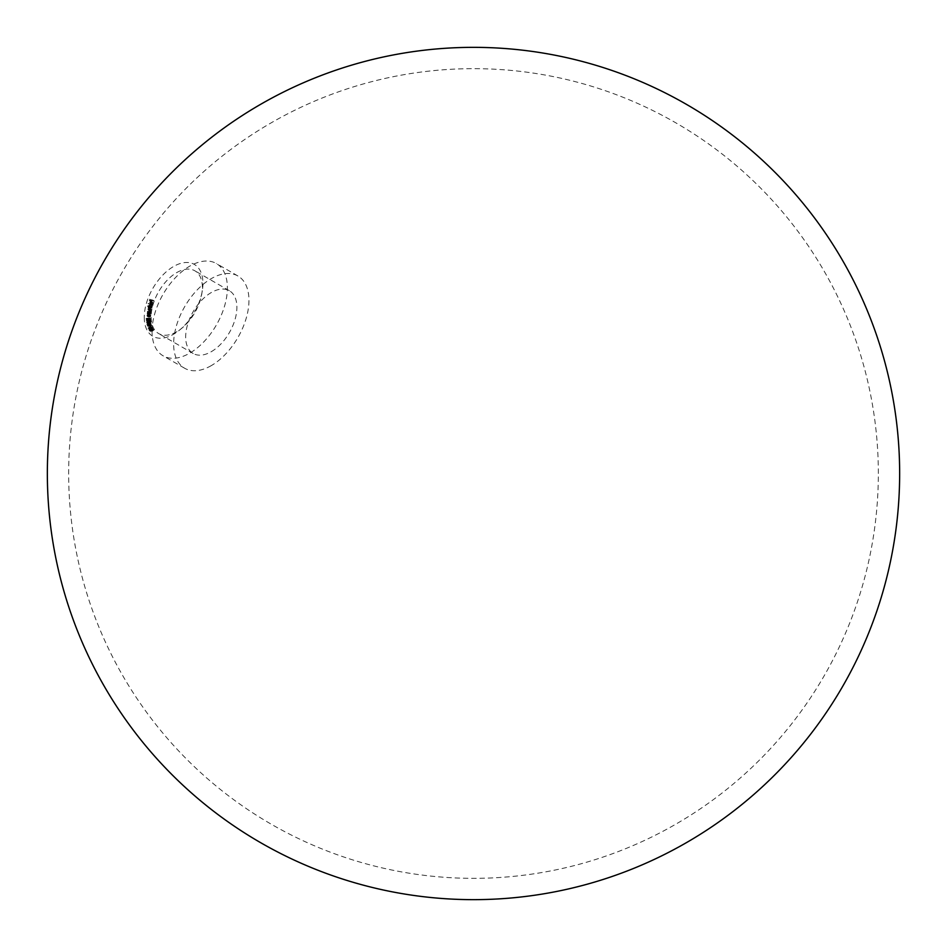 <?xml version="1.0" encoding="UTF-8"?>
<svg xmlns="http://www.w3.org/2000/svg" width="947" height="947" viewBox="0 0 947 947"><rect width="100%" height="100%" fill="white"/><g stroke="black" fill="none" stroke-linecap="round" stroke-linejoin="round"><path stroke-width="0.71" stroke-dasharray="4.74 3.55" d="M144.252 317.292A41.49 23.959 120 0 0 173.597 334.232A41.49 23.959 120 0 0 179.717 329.958A41.49 23.959 120 0 0 202.291 290.847A41.49 23.959 120 0 0 202.942 283.413A41.49 23.959 120 0 0 173.597 266.474A41.49 23.959 120 0 0 144.252 317.292M176.746 272.594A36.223 20.917 -60 0 1 194.857 270.795A36.223 20.917 -60 0 1 201.794 293.866A36.223 20.917 -60 0 1 182.084 328.005A36.223 20.917 -60 0 1 176.746 331.746A36.223 20.917 -60 0 1 158.634 333.533A36.223 20.917 -60 0 1 153.071 304.508A36.223 20.917 -60 0 1 176.746 272.594M211.288 351.692A36.223 20.917 120 0 0 234.951 319.766A36.223 20.917 120 0 0 229.399 290.741A36.223 20.917 120 0 0 211.288 292.54A36.223 20.917 120 0 0 187.624 324.454A36.223 20.917 120 0 0 193.176 353.491A36.223 20.917 120 0 0 211.288 351.692M211.288 365.613A53.269 30.754 -60 0 1 184.653 368.253A53.269 30.754 -60 0 1 176.497 325.567A53.269 30.754 -60 0 1 211.288 278.619A53.269 30.754 -60 0 1 237.922 275.979A53.269 30.754 -60 0 1 246.09 318.666A53.269 30.754 -60 0 1 211.288 365.613M152.053 331.414A53.269 30.754 -60 0 1 189.72 266.166A53.269 30.754 -60 0 1 216.354 263.526A53.269 30.754 -60 0 1 227.387 287.912A53.269 30.754 -60 0 1 189.72 353.16A53.269 30.754 -60 0 1 163.085 355.8A53.269 30.754 -60 0 1 152.053 331.414M148.158 303.395L151.686 304.425M151.65 307.077L148.395 306.721L149.957 306.757L149.614 305.917L151.236 305.194L150.242 304.614L148.632 305.348L148.975 306.189L147.412 306.153L151.047 306.828L151.39 305.845L150.242 304.614L152.372 306.414L151.65 307.077L150.668 306.508M148.241 313.173L149.969 312.948L147.282 312.901L147.152 313.788L149.839 314.487L147.957 314.203L148.241 313.173L149.224 313.741L147.957 314.203L149.863 314.262M147.152 313.788L149.437 315.031L147.152 313.788M148.075 315.28L149.804 314.984L147.105 315.043L147.01 315.919L149.756 316.487L147.85 316.286L147.33 315.86L148.075 315.28L149.058 315.848L147.85 316.286L149.46 316.866L150.751 316.831L149.768 316.262M147.01 315.919L149.342 317.091L147.01 315.919M148.596 319.056L147.921 318.097L146.122 318.452L146.158 319.411L147.472 318.405L148.62 319.281L149.875 318.405L148.868 317.79L149.543 318.441L147.756 318.594L149.59 319.624L148.596 319.056M148.88 318.026L150.526 319.009L148.88 318.026M149.875 318.405L148.868 317.79L149.875 318.405M147.412 318.677L149.602 319.849L147.412 318.677M149.827 319.411L147.33 320.938L146.536 320.56L147.341 319.743L146.193 320.607L147.33 321.14L149.531 319.92L149.969 320.867L149.827 319.411L150.81 319.979L150.952 321.435L149.969 320.867M146.193 320.607L148.324 321.708L146.193 320.607M147.33 320.938L148.312 321.507L147.33 320.938M149.377 323.341L147.365 322.903L149.164 321.921L151.189 322.335L150.206 321.767L148.17 321.353L146.383 322.335L147.625 323.235L146.383 322.335L148.395 322.761L149.946 321.435L150.94 322.004L149.377 323.341L148.395 322.761M150.159 326.443L148.099 326.194L149.792 325.152L151.863 325.389L150.881 324.821L148.797 324.584L147.116 325.626L148.3 326.443L147.116 325.626L149.176 325.875L150.668 324.584L151.863 325.389L150.159 326.443L149.176 325.875M152.443 331.166L150.336 331.249L153.911 330.077L152.929 329.509L149.354 330.681L150.466 331.367L149.354 330.681L151.461 330.598L152.798 329.39L153.793 329.958L152.443 331.166L151.461 330.598M152.36 328.716L151.07 328.029L148.786 329.745L152.36 328.716L153.343 329.284L152.538 329.52L151.556 328.952M151.319 326.478L147.969 328.064L149.235 328.301L151.141 326.94L151.816 327.65L151.319 326.478L152.798 328.218L151.816 327.65M147.969 328.064L150.218 328.869L147.969 328.064M149.176 328.136L150.159 328.704L149.176 328.136M149.543 326.005L150.822 326.502L151.058 327.177L150.076 326.608M148.371 323.424L146.726 324.028L147.791 324.419L150.49 323.329L147.531 323.27L149.354 323.992L148.371 323.424M150.49 323.329L149.247 322.856L150.49 323.329M148.501 324.004L150.502 324.774L148.501 324.004M146.726 324.028L148.774 324.987L146.726 324.028M150.597 312.735L148.348 312.818L149.934 311.018L148.951 310.45L147.365 312.25L150.028 312.415L150.242 311.468L148.951 310.45L151.224 312.037L150.597 312.735L149.614 312.167M151.674 309.207L149.129 309.74L151.413 310.45L149.91 310.521L148.786 309.74L149.567 309.136L149.271 307.609L151.911 307.941L149.377 308.473L148.395 307.905L150.928 307.361L148.288 307.041L148.572 308.568L147.803 309.172L148.928 309.953L150.431 309.882L148.146 309.16L150.691 308.639L148.395 307.905L150.691 308.639M148.987 309.705L149.969 310.273L148.987 309.705M147.803 309.172L149.91 310.521L147.803 309.172M148.063 307.905L149.567 309.136L148.063 307.905M149.815 303.028L150.62 303.454L151.189 301.762L151.982 302.744L151.2 303.537L152.278 302.839L150.301 301.501L149.815 303.028L151.615 304.023L149.815 303.028M151.698 301.691L152.68 302.259L151.698 301.691M151.189 301.762L152.964 303.312L151.189 301.762M150.952 301.016L151.331 299.998L153.094 300.246L149.685 299.205L149.212 300.483L149.922 299.56L151.934 301.584L150.609 300.909M151.816 330.16L150.822 329.592M151.911 330.302L150.668 331.142L153.615 330.183L150.928 329.734L152.621 329.615L152.218 330.124L149.685 330.574L150.928 329.734M153.615 330.183L152.55 329.544L153.615 330.183M153.213 330.692L152.218 330.124M152.36 331.024L151.378 330.456M150.668 331.142L149.685 330.574L150.668 331.142M152.538 329.52L149.792 330.337L152.053 328.597L152.455 329.367L151.473 328.798M152.053 328.597L151.07 328.029M152.455 329.367L153.26 329.13L152.278 328.562M152.633 329.71L151.65 329.142M152.301 329.816L151.319 329.248M152.207 329.627L151.224 329.059M149.792 330.337L148.809 329.769M149.768 330.314L148.786 329.745M152.124 329.461L149.697 329.319L151.141 328.893M150.68 329.887L149.697 329.319M151.875 328.988L150.893 328.42M152.798 328.218L152.124 327.52L150.218 328.869L148.951 328.633L152.301 327.046M152.455 328.301L151.473 327.733M152.124 327.52L151.141 326.94M149.898 327.733L148.916 327.165M149.969 327.899L148.987 327.331M150.822 326.502L149.839 325.934M151.058 327.177L149.78 326.679M150.762 327.248L150.526 326.573M149.851 325.33L148.442 326.135L151.544 325.46L148.868 324.762L150.549 324.892L150.04 325.425L147.46 325.567L148.868 324.762M151.544 325.46L150.407 324.738L151.544 325.46M151.023 325.993L150.04 325.425M150.123 326.265L149.141 325.697M148.442 326.135L147.46 325.567L148.442 326.135M151.2 324.49L147.708 324.596L150.23 323.424L151.484 323.898L151.2 324.49L150.218 323.921M148.052 324.525L147.069 323.957L147.578 323.472L148.288 323.744L147.069 323.957L148.726 324.797L149.283 324.312L148.052 324.525M148.561 324.04L147.578 323.472L148.561 324.04M149.602 324.253L148.62 323.685L149.306 323.057L150.159 323.401L148.62 323.685L150.466 324.572L151.141 323.969L149.602 324.253M150.301 323.625L149.306 323.057L150.301 323.625M149.2 322.11L147.708 322.856L150.857 322.394L148.217 321.542L149.875 321.826L149.306 322.359L146.726 322.288L148.217 321.542M150.857 322.394L149.685 321.601L150.857 322.394M150.289 322.927L149.306 322.359M149.366 323.14L148.383 322.572M147.708 322.856L146.726 322.288L147.708 322.856M150.952 321.435L150.514 320.488L148.324 321.708L147.176 321.175L148.324 320.311L147.519 321.128L148.312 321.507L150.81 319.979M150.609 321.483L149.626 320.903M150.514 320.488L149.531 319.92M148.324 320.311L147.341 319.743M148.348 320.524L147.365 319.956M148.904 318.666L149.59 319.624L150.526 319.009L149.851 318.358L150.869 318.973L149.602 319.849L147.46 319.163L147.14 319.979L147.105 319.021L148.904 318.666L147.921 318.097M147.105 319.021L146.122 318.452M148.454 318.973L147.472 318.405M147.46 319.163L146.477 318.594M147.495 319.956L146.501 319.388M147.14 319.979L146.158 319.411M150.751 316.831L147.992 316.487L148.087 315.611L150.786 315.777L149.804 315.209M150.798 315.552L149.804 314.984M150.786 315.777L149.058 315.848M150.739 317.056L149.756 316.487M148.572 315.825L147.578 315.256M148.087 315.836L147.105 315.268M148.087 315.611L147.105 315.043M150.845 314.83L148.134 314.357L148.277 313.469L150.94 313.741L149.957 313.173M150.952 313.516L149.969 312.948M150.94 313.741L149.224 313.741M150.822 315.055L149.839 314.487M148.738 313.706L147.756 313.137M148.253 313.694L147.27 313.126M148.277 313.469L147.282 312.901M148.868 312.617L147.886 312.048M148.383 312.581L147.401 312.013M148.419 311.871L147.436 311.303M149.934 311.018L151.224 312.037L149.934 311.018M151.058 312.759L150.064 312.19M151.023 312.983L150.028 312.415M148.348 312.818L147.365 312.25M148.75 311.906L147.768 311.338L148.939 310.687L149.922 311.48L148.75 312.119L147.768 311.338L149.733 312.688L150.916 312.048L149.922 311.255L148.75 311.906L149.733 312.688L148.75 311.906M149.922 311.255L150.916 312.048L149.922 311.255M151.875 308.177L150.893 307.609M151.911 307.941L150.928 307.361M150.751 308.035L149.768 307.467M149.377 308.473L150.324 309.042L149.377 308.473M151.627 309.444L150.644 308.876M151.413 310.45L150.431 309.882M151.354 310.699L150.372 310.131M149.271 308.118L148.288 307.55M149.685 307.905L148.703 307.337M149.235 307.846L148.241 307.278M149.271 307.609L148.288 307.041M149.957 306.757L148.975 306.189M148.466 306.485L147.483 305.917M149.614 305.917L148.632 305.348M151.236 305.194L152.372 306.414L151.236 305.194M152.1 307.159L151.118 306.591M152.041 307.396L151.047 306.828M148.395 306.721L147.412 306.153M149.934 305.988L148.951 305.419L150.194 304.863L151.07 305.822L149.815 306.366L148.951 305.419L150.798 306.935L152.053 306.39L151.189 305.443L149.934 305.988L150.798 306.935L149.934 305.988M151.189 305.443L152.053 306.39L151.189 305.443M152.739 304.756L151.757 304.188M152.668 304.993L148.087 303.632M150.561 302.697L152.23 302.069L153.26 303.407L152.183 304.105L152.964 303.312L152.171 302.33L151.615 304.023L149.579 302.129M151.295 302.069L150.301 301.501M153.26 303.407L152.278 302.839M152.183 304.105L151.2 303.537M152.112 303.869L151.118 303.3M151.413 303.691L150.289 301.797L151.413 303.691L151.875 302.282L150.881 302.78L151.413 303.691M151.271 302.365L150.289 301.797M151.875 302.282L150.893 301.714M151.603 301.477L151.982 300.459L150.916 300.128L150.194 301.051L150.668 299.773L153 300.507M154.077 300.815L153.094 300.246M153.994 301.075L151.331 299.998M152.313 300.566L151.934 301.584M151.982 300.459L150.999 299.891M150.916 300.128L149.922 299.56M150.526 301.158L149.543 300.59M150.194 301.051L149.212 300.483M150.668 299.773L149.685 299.205M151.129 328.1L150.147 327.532M151.354 328.195L150.372 327.626M149.792 325.152L148.797 324.584M149.164 321.921L148.17 321.353M149.401 320.974L148.419 320.406M149.59 321.14L148.608 320.571M149.792 315.789L148.809 315.221M149.46 316.866L148.478 316.298M149.957 313.729L148.975 313.161M149.567 314.806L148.584 314.238M150.597 309.314L149.614 308.746M229.399 290.741L194.857 270.795M184.653 368.253L163.085 355.8M878.343 473.5A404.843 404.843 0 0 0 675.921 122.897A404.843 404.843 0 0 0 68.657 473.5A404.843 404.843 0 0 0 473.5 878.343A404.843 404.843 0 0 0 878.343 473.5M201.794 293.866L202.291 290.847M182.084 328.005L179.717 329.958M237.922 275.979L216.354 263.526M193.176 353.491L158.634 333.533M149.413 328.668L148.419 328.1M149.129 328.834L148.146 328.266M147.945 324.892L146.963 324.324M149.283 323.945L148.288 323.377M151.212 323.543L150.23 322.974M149.602 324.655L148.62 324.087M149.129 324.123L148.134 323.554M148.206 324.738L147.223 324.17M150.94 323.708L149.957 323.128M149.78 324.478L148.797 323.91M147.72 321.4L146.738 320.832M147.448 321.566L146.465 320.997M148.963 319.518L147.969 318.95M150.301 318.701L149.318 318.133M150.561 318.523L149.579 317.955M148.691 319.684L147.708 319.115M148.501 316.76L147.519 316.191M148.277 316.937L147.294 316.369M148.643 314.676L147.661 314.108M148.43 314.854L147.448 314.286M150.727 311.243L149.744 310.663M150.537 311.433L149.555 310.865M149.117 312.522L148.123 311.954M149.59 308.876L148.608 308.296M149.318 310.131L148.336 309.562M149.081 310.308L148.099 309.74M149.342 309.042L148.348 308.473M151.816 305.396L150.833 304.827M151.627 305.597L150.632 305.029M150.336 306.769L149.354 306.201M152.55 302.484L151.556 301.915M151.106 303.821L150.111 303.253M151.283 303.62L150.289 303.052"/><path stroke-width="1.42" d="M47.35 473.5A426.15 426.15 0 0 0 473.5 899.65A426.15 426.15 0 0 0 686.575 104.442A426.15 426.15 0 0 0 47.35 473.5"/></g></svg>
